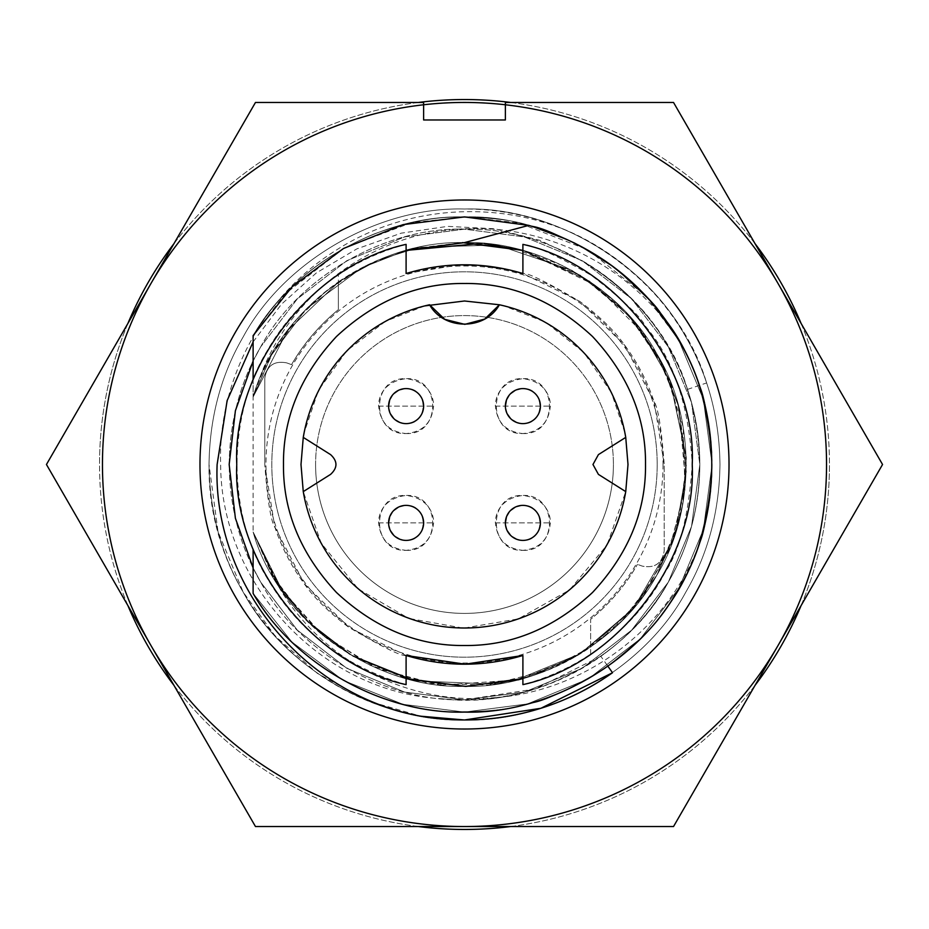 <?xml version="1.0" encoding="UTF-8"?>
<svg xmlns="http://www.w3.org/2000/svg" width="929" height="929" viewBox="0 0 929 929"><rect width="100%" height="100%" fill="white"/><g stroke="black" fill="none" stroke-linecap="round" stroke-linejoin="round"><path stroke-width="0.7" stroke-dasharray="4.64 3.48" d="M657.198 464.5A192.698 192.698 0 0 1 464.5 657.198A192.698 192.698 0 0 1 271.802 464.5A192.698 192.698 0 0 1 464.5 271.802A192.698 192.698 0 0 1 657.198 464.5A192.698 192.698 0 0 0 464.5 271.802A192.698 192.698 0 0 0 271.802 464.5A192.698 192.698 0 0 0 464.5 657.198A192.698 192.698 0 0 0 657.198 464.5A192.698 192.698 0 0 0 464.5 271.802A192.698 192.698 0 0 0 271.802 464.5M801.077 323.373A364.958 364.958 0 0 1 829.458 464.5A364.958 364.958 0 0 0 464.5 99.542A364.958 364.958 0 0 0 99.542 464.5A364.958 364.958 0 0 1 127.923 323.373M174.002 243.584A364.958 364.958 0 0 1 418.433 102.457M510.567 102.457A364.958 364.958 0 0 1 754.998 243.584M505.376 104.768A362.043 362.043 0 0 1 826.543 464.5A362.043 362.043 0 0 1 464.5 826.543A362.043 362.043 0 0 1 102.457 464.5A362.043 362.043 0 0 1 423.624 104.768M102.457 464.5A362.043 362.043 0 0 1 464.5 102.457A362.043 362.043 0 0 1 826.543 464.5A362.043 362.043 0 0 1 464.5 826.543A362.043 362.043 0 0 1 102.457 464.5M315.593 464.5A148.907 148.907 0 0 0 464.5 613.407A148.907 148.907 0 0 0 613.407 464.5A148.907 148.907 0 0 1 464.5 613.407A148.907 148.907 0 0 1 315.593 464.5A148.907 148.907 0 0 1 464.5 315.593A148.907 148.907 0 0 1 613.407 464.5A148.907 148.907 0 0 0 464.5 315.593A148.907 148.907 0 0 0 315.593 464.5M522.899 550.34C558.283 551.884 558.306 493.903 522.899 495.447C487.504 493.903 487.481 551.884 522.899 550.34C539.552 548.691 548.691 539.552 550.34 522.899C550.386 526.278 553.429 499.221 522.899 495.447C492.277 499.268 495.436 526.278 495.447 522.899C497.096 539.552 506.235 548.691 522.899 550.34M406.101 433.553C441.496 435.097 441.519 377.116 406.101 378.66C370.717 377.116 370.694 435.097 406.101 433.553C422.765 431.904 431.904 422.765 433.553 406.101C433.599 409.492 436.642 382.434 406.101 378.66C375.49 382.481 378.649 409.48 378.66 406.101C380.309 422.765 389.448 431.904 406.101 433.553M406.101 550.34C441.496 551.884 441.519 493.903 406.101 495.447C370.717 493.903 370.694 551.884 406.101 550.34C422.765 548.691 431.904 539.552 433.553 522.899C433.599 526.278 436.642 499.221 406.101 495.447C375.49 499.268 378.649 526.278 378.66 522.899C380.309 539.552 389.448 548.691 406.101 550.34M522.899 433.553C558.283 435.097 558.306 377.116 522.899 378.66C487.504 377.116 487.481 435.097 522.899 433.553C539.552 431.904 548.691 422.765 550.34 406.101C550.386 409.492 553.429 382.434 522.899 378.66C492.277 382.481 495.436 409.48 495.447 406.101C497.096 422.765 506.235 431.904 522.899 433.553M522.899 655.479L522.899 678.576L572.218 658.498L609.552 632.428L643.774 595.268L673.513 539.041L682.095 508L686.322 458.682L671.737 385.187L644.18 334.301L595.292 285.249L522.899 250.424L580.509 275.344L628.84 315.407L664.014 367.385L683.221 427.143L684.928 489.897L668.996 550.607L636.702 604.431L590.635 647.06C569.825 661.39 547.251 671.888 522.899 678.576L522.899 684.627C547.135 678.158 569.721 667.986 590.635 654.121C624.23 630.663 649.034 603.444 665.013 572.461C679.831 550.525 688.9 514.538 692.233 464.5C688.807 405.009 673.351 359.093 645.864 326.764C640.824 316.743 622.744 299.661 591.61 275.541C557.33 255.696 534.43 245.302 522.899 244.373L522.899 273.521L579.603 301.298L624.671 345.216L654.26 402.245L664.212 464.5L664.212 550.746C662.145 563.369 654.829 568.49 642.264 566.109L637.457 564.356L642.264 566.109C654.91 568.478 662.226 563.357 664.212 550.746L664.212 464.5C661.529 428.583 658.115 407.517 653.935 401.282C647.35 381.61 637.944 363.39 625.716 346.633C616.101 332.408 601.075 317.544 580.637 302.03C546.67 281.94 527.428 272.441 522.899 273.521M519.206 423.229L522.899 423.624C545.486 424.681 545.486 387.532 522.899 388.589L520.728 388.717M402.42 540.016L406.101 540.411C428.699 541.468 428.699 504.319 406.101 505.376L403.941 505.515M519.206 540.016L522.899 540.411C545.486 541.468 545.486 504.319 522.899 505.376L520.728 505.515M402.42 423.229L406.101 423.624C428.699 424.681 428.699 387.532 406.101 388.589L403.941 388.717M625.74 437.385L598.415 454.618L592.969 464.5L598.415 474.382L625.74 491.615L607.473 543.825M127.923 605.627A364.958 364.958 0 0 1 99.542 464.5A364.958 364.958 0 0 0 464.5 829.458A364.958 364.958 0 0 0 829.458 464.5A364.958 364.958 0 0 1 801.077 605.627M754.998 685.416A364.958 364.958 0 0 1 510.567 826.543M418.433 826.543A364.958 364.958 0 0 1 174.002 685.416M406.101 655.479C401.572 656.559 382.33 647.06 348.363 626.97C327.925 611.456 312.899 596.592 303.284 582.367C291.056 565.61 281.65 547.39 275.065 527.718C270.885 521.483 267.471 500.417 264.788 464.5L274.74 526.755L304.329 583.784L349.397 627.702L406.101 655.479L406.101 684.627C344.543 666.627 298.267 631.209 267.273 578.372C227.001 513.098 227.001 415.902 267.273 350.628C284.332 320.784 308.033 295.538 338.365 274.879L338.365 281.94C297.234 310.867 268.818 349.234 253.118 397.02L253.118 379.74L253.118 397.02L287.491 330.689L339.735 280.999L377.697 260.294L418.944 247.335L497.201 245.024L571.927 270.339L613.221 299.823L639.291 327.798L670.053 380.913L686.276 457.277L682.838 504.052L672.77 541.05L633.532 608.251L579.859 654.051L532.909 675.592L496.132 684.127L415.437 680.899L349.664 654.376L311.169 624.892L283.299 592.574L253.118 531.98L274.508 579.139C315.686 657.558 405.45 705.877 493.45 697.772C581.438 692.047 663.155 632.823 696.576 550.769C722.832 483.603 714.598 399.946 678.925 340.711C639.361 267.308 547.843 214.471 464.5 216.91C383.259 214.669 293.819 264.579 253.118 335.59L253.118 531.98L253.118 335.59C293.819 264.579 383.259 214.669 464.5 216.91C547.843 214.471 639.361 267.308 678.925 340.711C722.704 411.663 722.704 517.337 678.925 588.289C639.361 661.692 547.843 714.529 464.5 712.09C383.259 714.331 293.819 664.421 253.118 593.41L253.118 549.26M677.729 338.655L645.922 296.014L588.022 249.924L519.218 223.03L466.277 216.921L411.605 222.623L344.299 248.043L285.11 293.854L253.118 335.59C263.685 320.191 292.589 267.54 374.805 233.725C404.185 223.123 430.139 217.618 452.655 217.189C487.365 216.968 513.307 219.859 530.505 225.875C541.537 226.444 566.144 237.882 604.338 260.178C631.023 279.71 650.393 298.244 662.435 315.767C678.193 336.786 690.328 359.709 698.829 384.571C704.182 392.305 708.606 418.944 712.09 464.5C708.304 528.984 691.757 578.558 662.435 613.233C656.803 624.276 637.445 642.81 604.338 668.822C566.156 691.118 541.549 702.556 530.505 703.125C513.307 709.141 487.365 712.032 452.655 711.811C430.139 711.382 404.185 705.877 374.805 695.275C292.589 661.46 263.685 608.797 253.118 593.41L291.961 642.067L343.463 680.492L403.023 704.333L464.5 712.09L527.486 703.938L588.289 678.925L640.371 638.769L678.925 588.289L703.358 529.669L712.09 464.5L703.358 399.331L678.925 340.711L651.612 302.355L616.31 268.911L574.552 242.713L528.74 225.387C595.326 245.07 645.388 283.508 678.925 340.711C722.704 411.663 722.704 517.337 678.925 588.289C639.361 661.692 547.843 714.529 464.5 712.09C383.259 714.331 293.819 664.421 253.118 593.41L291.961 642.067L343.463 680.492L403.023 704.333L464.5 712.09L527.486 703.938L588.289 678.925L640.371 638.769L678.925 588.289L703.358 529.669L712.09 464.5L703.358 399.331L678.925 340.711L651.612 302.355L616.31 268.911L574.552 242.713L528.74 225.387L464.5 242.608L514.109 248.217L580.799 275.518L627.586 314.025L662.249 363.831L678.983 407.61L685.614 483.138L671.284 544.986L643.843 595.175L619.701 623.092L591.099 646.735L547.541 670.274L489.246 685.01L429.14 683.558L370.381 665.443L318.299 631.418L278.921 586.153L253.118 531.98C277.295 619.178 372.215 689.063 464.5 686.392C539.192 688.586 621.222 641.231 656.664 575.446C695.914 511.856 695.914 417.144 656.664 353.554C621.222 287.769 539.192 240.414 464.5 242.608C372.215 239.937 277.295 309.821 253.118 397.02L272.336 353.554L296.676 319.344L328.111 289.465L365.283 266.019L406.101 250.424L406.101 244.373C381.865 250.842 359.279 261.014 338.365 274.879L338.365 309.671C318.937 325.731 303.33 344.055 291.543 364.644C303.818 343.486 319.425 325.15 338.365 309.671L338.365 281.94C359.175 267.61 381.749 257.112 406.101 250.424L361.729 267.831L306.117 309.09L271.477 355.017L253.118 397.02L253.118 335.59L253.152 397.02L257.217 385.291C283.972 300.845 364.296 237.371 452.028 229.742C539.958 220.382 630.361 264.091 677.729 338.655A247.59 247.59 0 0 1 696.576 550.769M459.332 264.858L406.101 273.521L406.101 250.424L361.729 267.831L306.117 309.09L271.477 355.017L253.118 397.02C277.295 309.821 372.215 239.937 464.5 242.608C539.192 240.414 621.222 287.769 656.664 353.554C695.914 417.144 695.914 511.856 656.664 575.446C621.222 641.231 539.192 688.586 464.5 686.392C391.33 688.447 310.797 643.205 274.508 579.139M291.543 364.644L286.736 362.891C274.171 360.51 266.855 365.631 264.788 378.254L264.788 464.5L264.788 378.254C266.774 365.643 274.09 360.522 286.736 362.891L291.543 364.644M253.118 397.02L287.491 330.689L339.735 280.999L377.697 260.294L418.944 247.335L497.201 245.024L571.927 270.339L613.221 299.823L639.291 327.798L670.053 380.913L686.276 457.277L682.838 504.052L672.77 541.05L633.532 608.251L579.859 654.051L532.909 675.592L496.132 684.127L415.437 680.899L349.664 654.376L311.169 624.892L283.299 592.574L253.118 531.98C277.295 619.178 372.215 689.063 464.5 686.392C539.192 688.586 621.222 641.231 656.664 575.446C695.914 511.856 695.914 417.144 656.664 353.554C621.222 287.769 539.192 240.414 464.5 242.608C372.215 239.937 277.295 309.821 253.118 397.02L287.491 330.689L339.735 280.999L377.697 260.294L418.944 247.335L497.201 245.024L571.927 270.339L613.221 299.823L639.291 327.798L670.053 380.913L686.276 457.277L682.838 504.052L672.77 541.05L633.532 608.251L579.859 654.051L532.909 675.592L496.132 684.127L415.437 680.899L349.664 654.376L311.169 624.892L283.299 592.574L253.118 531.98C277.295 619.178 372.215 689.063 464.5 686.392C539.192 688.586 621.222 641.231 656.664 575.446C695.914 511.856 695.914 417.144 656.664 353.554C621.222 287.769 539.192 240.414 464.5 242.608C372.215 239.937 277.295 309.821 253.118 397.02C277.295 309.821 372.215 239.937 464.5 242.608C539.192 240.414 621.222 287.769 656.664 353.554C695.914 417.144 695.914 511.856 656.664 575.446C621.222 641.231 539.192 688.586 464.5 686.392C372.215 689.063 277.295 619.178 253.118 531.98C277.295 619.178 372.215 689.063 464.5 686.392C539.192 688.586 621.222 641.231 656.664 575.446C695.914 511.856 695.914 417.144 656.664 353.554C621.222 287.769 539.192 240.414 464.5 242.608C372.215 239.937 277.295 309.821 253.118 397.02L271.477 355.017L306.117 309.09L361.729 267.831L406.101 250.412L361.729 267.831L306.117 309.09L271.477 355.017L253.118 397.02L287.491 330.689L339.735 280.999L377.697 260.294L418.944 247.335L497.201 245.024L571.927 270.339L613.221 299.823L639.291 327.798L670.053 380.913L686.276 457.277L682.838 504.052L672.77 541.05L633.532 608.251L579.859 654.051L532.909 675.592L496.132 684.127L415.437 680.899L349.664 654.376L311.169 624.892L283.299 592.574L253.118 531.98C277.295 619.178 372.215 689.063 464.5 686.392C539.192 688.586 621.222 641.231 656.664 575.446C695.914 511.856 695.914 417.144 656.664 353.554C621.222 287.769 539.192 240.414 464.5 242.608C372.215 239.937 277.295 309.821 253.118 397.02C277.295 309.821 372.215 239.937 464.5 242.608C539.192 240.414 621.222 287.769 656.664 353.554C695.914 417.144 695.914 511.856 656.664 575.446C621.222 641.231 539.192 688.586 464.5 686.392C372.215 689.063 277.295 619.178 253.118 531.98L274.821 579.696L308.358 622.163L353.484 656.629L406.101 678.576M495.447 522.899L550.34 522.899L495.447 522.899M378.66 406.101L433.553 406.101L378.66 406.101M378.66 522.899L433.553 522.899L378.66 522.899M495.447 406.101L550.34 406.101L495.447 406.101M522.899 250.424L589.404 281.081L630.988 317.764L660.565 360.603L678.019 404.103L686.276 471.677L675.337 533.699L656.768 575.272L631.348 610.794L580.741 653.517L514.016 680.818L462.781 686.392L411.292 679.923L353.078 656.385L306.477 620.282L276.575 582.495L253.118 531.98L276.575 582.495L306.477 620.282L353.078 656.385L411.292 679.923L462.781 686.392L514.016 680.818L580.741 653.517L631.348 610.794L656.768 575.272L675.337 533.699L686.276 471.677L678.019 404.103L660.565 360.603L630.988 317.764L589.404 281.081L522.899 250.424L589.404 281.081L630.988 317.764L660.565 360.603L678.019 404.103L686.276 471.677L675.337 533.699L656.768 575.272L631.348 610.794L580.741 653.517L514.016 680.818L462.781 686.392L411.292 679.923L353.078 656.385L306.477 620.282L276.575 582.495L253.118 531.98L276.575 582.495L306.477 620.282L353.078 656.385L411.292 679.923L462.781 686.392L514.016 680.818L580.741 653.517L631.348 610.794L656.768 575.272L675.337 533.699L686.276 471.677L678.019 404.103L660.565 360.603L630.988 317.764L589.404 281.081L522.899 250.424L563.717 266.019L600.889 289.465L632.324 319.344L656.664 353.554L678.576 406.089L686.392 464.5L678.576 522.911L656.664 575.446L622.116 620.688L575.446 656.664L520.948 679.099L464.5 686.392L408.052 679.099L353.554 656.664L306.884 620.688L272.336 575.446L253.118 531.98L279.954 587.709L322.618 635.111L377.824 668.764L439.905 685.033M441.159 685.161L517.952 679.865M484.148 243.479L482.232 243.317L484.148 243.479M590.635 654.121L590.635 619.329C609.575 603.85 625.182 585.514 637.457 564.356C625.67 584.945 610.063 603.269 590.635 619.329L590.635 654.121M476.693 265.16L509.87 270.014M253.118 593.41C263.685 608.809 292.589 661.46 374.805 695.275C404.185 705.877 430.139 711.382 452.655 711.811C487.365 712.032 513.307 709.141 530.505 703.125C541.537 702.556 566.144 691.118 604.338 668.822C631.023 649.29 650.393 630.756 662.435 613.233C678.193 592.214 690.328 569.291 698.829 544.429C704.182 536.695 708.606 510.056 712.09 464.5C708.304 400.016 691.757 350.442 662.435 315.767C656.803 304.724 637.445 286.19 604.338 260.178C566.156 237.882 541.549 226.444 530.505 225.875C513.307 219.859 487.365 216.968 452.655 217.189C430.139 217.618 404.185 223.123 374.805 233.725C292.589 267.54 263.685 320.203 253.118 335.59C293.819 264.579 383.259 214.669 464.5 216.91C547.843 214.471 639.361 267.308 678.925 340.711C722.704 411.663 722.704 517.337 678.925 588.289C639.361 661.692 547.843 714.529 464.5 712.09C383.259 714.331 293.819 664.421 253.118 593.41C263.685 608.809 292.589 661.46 374.805 695.275C404.185 705.877 430.139 711.382 452.655 711.811C487.365 712.032 513.307 709.141 530.505 703.125C541.537 702.556 566.144 691.118 604.338 668.822C631.023 649.29 650.393 630.756 662.435 613.233C678.193 592.214 690.328 569.291 698.829 544.429C704.182 536.695 708.606 510.056 712.09 464.5C708.304 400.016 691.757 350.442 662.435 315.767C656.803 304.724 637.445 286.19 604.338 260.178C566.156 237.882 541.549 226.444 530.505 225.875C513.307 219.859 487.365 216.968 452.655 217.189C430.139 217.618 404.185 223.123 374.805 233.725C292.589 267.54 263.685 320.203 253.118 335.59C263.685 320.191 292.589 267.54 374.805 233.725C404.185 223.123 430.139 217.618 452.655 217.189C487.365 216.968 513.307 219.859 530.505 225.875C541.537 226.444 566.144 237.882 604.338 260.178C631.023 279.71 650.393 298.244 662.435 315.767C678.193 336.786 690.328 359.709 698.829 384.571C704.182 392.305 708.606 418.944 712.09 464.5C708.304 528.984 691.757 578.558 662.435 613.233C656.803 624.276 637.445 642.81 604.338 668.822C566.156 691.118 541.549 702.556 530.505 703.125C513.307 709.141 487.365 712.032 452.655 711.811C430.139 711.382 404.185 705.877 374.805 695.275C292.589 661.46 263.685 608.797 253.118 593.41L291.961 642.067L343.463 680.492L403.023 704.333L464.5 712.09L527.486 703.938L588.289 678.925L640.371 638.769L678.925 588.289L703.358 529.669L712.09 464.5L703.358 399.331L678.925 340.711L651.612 302.355L616.31 268.911L574.552 242.713L528.74 225.387L574.552 242.713L616.31 268.911L651.612 302.355L678.925 340.711L703.358 399.331L712.09 464.5L703.358 529.669L678.925 588.289L640.371 638.769L588.289 678.925L527.486 703.938L464.5 712.09L403.023 704.333L343.463 680.492L291.961 642.067L253.118 593.41C263.685 608.809 292.589 661.46 374.805 695.275C404.185 705.877 430.139 711.382 452.655 711.811C487.365 712.032 513.307 709.141 530.505 703.125C541.537 702.556 566.144 691.118 604.338 668.822C631.023 649.29 650.393 630.756 662.435 613.233C678.193 592.214 690.328 569.291 698.829 544.429C704.182 536.695 708.606 510.056 712.09 464.5C708.304 400.016 691.757 350.442 662.435 315.767C656.803 304.724 637.445 286.19 604.338 260.178C566.156 237.882 541.549 226.444 530.505 225.875C513.307 219.859 487.365 216.968 452.655 217.189C430.139 217.618 404.185 223.123 374.805 233.725C292.589 267.54 263.685 320.203 253.118 335.59C293.819 264.579 383.259 214.669 464.5 216.91C547.843 214.471 639.361 267.308 678.925 340.711C722.704 411.663 722.704 517.337 678.925 588.289C639.361 661.692 547.843 714.529 464.5 712.09C383.259 714.331 293.819 664.421 253.118 593.41C263.685 608.809 292.589 661.46 374.805 695.275C404.185 705.877 430.139 711.382 452.655 711.811C487.365 712.032 513.307 709.141 530.505 703.125C541.537 702.556 566.144 691.118 604.338 668.822C631.023 649.29 650.393 630.756 662.435 613.233C678.193 592.214 690.328 569.291 698.829 544.429C704.182 536.695 708.606 510.056 712.09 464.5C708.304 400.016 691.757 350.442 662.435 315.767C656.803 304.724 637.445 286.19 604.338 260.178C566.156 237.882 541.549 226.444 530.505 225.875C513.307 219.859 487.365 216.968 452.655 217.189C430.139 217.618 404.185 223.123 374.805 233.725C292.589 267.54 263.685 320.203 253.118 335.59C263.685 320.191 292.589 267.54 374.805 233.725C404.185 223.123 430.139 217.618 452.655 217.189C487.365 216.968 513.307 219.859 530.505 225.875C541.537 226.444 566.144 237.882 604.338 260.178C631.023 279.71 650.393 298.244 662.435 315.767C678.193 336.786 690.328 359.709 698.829 384.571C704.182 392.305 708.606 418.944 712.09 464.5C708.304 528.984 691.757 578.558 662.435 613.233C656.803 624.276 637.445 642.81 604.338 668.822C566.156 691.118 541.549 702.556 530.505 703.125C513.307 709.141 487.365 712.032 452.655 711.811C430.139 711.382 404.185 705.877 374.805 695.275C292.589 661.46 263.685 608.797 253.118 593.41C293.819 664.421 383.259 714.331 464.5 712.09C547.843 714.529 639.361 661.692 678.925 588.289C722.704 517.337 722.704 411.663 678.925 340.711C639.361 267.308 547.843 214.471 464.5 216.91C383.259 214.669 293.819 264.579 253.118 335.59C263.685 320.191 292.589 267.54 374.805 233.725C404.185 223.123 430.139 217.618 452.655 217.189C487.365 216.968 513.307 219.859 530.505 225.875C541.537 226.444 566.144 237.882 604.338 260.178C631.023 279.71 650.393 298.244 662.435 315.767C678.193 336.786 690.328 359.709 698.829 384.571C704.182 392.305 708.606 418.944 712.09 464.5C708.304 528.984 691.757 578.558 662.435 613.233C656.803 624.276 637.445 642.81 604.338 668.822C566.156 691.118 541.549 702.556 530.505 703.125C513.307 709.141 487.365 712.032 452.655 711.811C430.139 711.382 404.185 705.877 374.805 695.275C292.589 661.46 263.685 608.797 253.118 593.41M424.727 305.908L385.767 321.202M385.303 321.457L347.852 349.931M346.122 351.719L319.669 388.624M317.788 392.328L304.073 432.96M624.834 432.461L611.445 392.804M611.212 392.328L584.585 353.543M582.878 351.719L547.309 323.513M543.697 321.457L503.773 305.78M303.26 437.385L330.585 454.618C337.726 461.202 337.726 467.798 330.585 474.382L303.26 491.615L321.155 543.14L357.7 588.301M358.908 589.334L407.645 617.797M409.991 618.644L462.619 627.992M464.5 628.004L518.277 618.9L568.873 590.356M570.092 589.334L606.242 545.997M512.03 419.85L510.509 418.491M507.164 413.811L506.607 412.557M505.573 408.702L505.376 406.101M509.15 395.243L510.509 393.722M515.177 390.377L516.443 389.82M395.243 536.637L393.722 535.278M390.377 530.61L389.82 529.344M388.786 525.489L388.589 522.899M392.363 512.03L393.722 510.509M398.39 507.164L399.656 506.607M512.03 536.637L510.509 535.278M507.164 530.61L506.607 529.344M505.573 525.489L505.376 522.899M509.15 512.03L510.509 510.509M515.177 507.164L516.443 506.607M395.243 419.85L393.722 418.491M390.377 413.811L389.82 412.557M388.786 408.702L388.589 406.101M392.363 395.243L393.722 393.722M398.39 390.377L399.656 389.82M413.475 248.554L462.41 242.608M229.173 464.5C229.753 421.151 240.263 381.924 260.701 346.842C298.302 277.074 385.291 226.85 464.5 229.173C560.965 226.316 660.798 298.708 687.518 389.379A235.327 235.327 0 0 1 699.827 464.5C699.247 507.849 688.737 547.076 668.299 582.158C630.698 651.926 543.709 702.15 464.5 699.827C385.291 702.15 298.302 651.926 260.701 582.158C240.263 547.076 229.753 507.849 229.173 464.5C229.753 421.151 240.263 381.924 260.701 346.842C298.302 277.074 385.291 226.85 464.5 229.173C543.709 226.85 630.698 277.074 668.299 346.842C688.737 381.924 699.247 421.151 699.827 464.5C699.247 507.849 688.737 547.076 668.299 582.158C630.698 651.926 543.709 702.15 464.5 699.827C385.291 702.15 298.302 651.926 260.701 582.158C240.263 547.076 229.753 507.849 229.173 464.5C229.753 421.151 240.263 381.924 260.701 346.842C298.302 277.074 385.291 226.85 464.5 229.173C543.709 226.85 630.698 277.074 668.299 346.842C688.737 381.924 699.247 421.151 699.827 464.5L691.524 402.559L668.299 346.842L631.662 298.859L582.158 260.701L524.374 236.918L464.5 229.173L404.626 236.918L346.842 260.701L297.338 298.859L260.701 346.842L253.118 361.079L260.701 346.842L297.338 298.859L346.842 260.701L404.626 236.918L464.5 229.173L524.374 236.918L582.158 260.701L631.662 298.859L668.299 346.842L691.524 402.559L699.827 464.5C699.247 507.849 688.737 547.076 668.299 582.158C630.698 651.926 543.709 702.15 464.5 699.827C385.291 702.15 298.302 651.926 260.701 582.158C240.263 547.076 229.753 507.849 229.173 464.5C229.753 421.151 240.263 381.924 260.701 346.842C298.302 277.074 385.291 226.85 464.5 229.173C543.709 226.85 630.698 277.074 668.299 346.842C688.737 381.924 699.247 421.151 699.827 464.5A235.327 235.327 0 0 1 442.401 698.782C321.898 692.953 220.858 584.027 220.649 464.5C217.781 379.856 263.186 296.374 334.405 251.341C405.032 204.914 499.779 198.887 576.712 234.991A255.475 255.475 0 0 1 706.609 382.945C677.601 284.518 569.233 205.936 464.5 209.025C378.509 206.505 284.065 261.026 243.259 336.762C221.067 374.851 209.652 417.435 209.025 464.5C209.652 511.565 221.067 554.148 243.259 592.237C284.065 667.974 378.509 722.495 464.5 719.975C550.491 722.495 644.935 667.974 685.741 592.237C707.933 554.148 719.348 511.565 719.975 464.5C719.348 511.565 707.933 554.148 685.741 592.237C644.935 667.974 550.491 722.495 464.5 719.975C378.509 722.495 284.065 667.974 243.259 592.237C221.067 554.148 209.652 511.565 209.025 464.5C209.652 511.565 221.067 554.148 243.259 592.237C284.065 667.974 378.509 722.495 464.5 719.975C550.491 722.495 644.935 667.974 685.741 592.237C707.933 554.148 719.348 511.565 719.975 464.5C719.348 511.565 707.933 554.148 685.741 592.237C644.935 667.974 550.491 722.495 464.5 719.975C378.509 722.495 284.065 667.974 243.259 592.237C221.067 554.148 209.652 511.565 209.025 464.5C209.652 511.565 221.067 554.148 243.259 592.237C284.065 667.974 378.509 722.495 464.5 719.975C550.491 722.495 644.935 667.974 685.741 592.237C707.933 554.148 719.348 511.565 719.975 464.5C719.348 511.565 707.933 554.148 685.741 592.237C644.935 667.974 550.491 722.495 464.5 719.975C378.509 722.495 284.065 667.974 243.259 592.237C221.067 554.148 209.652 511.565 209.025 464.5C209.652 417.435 221.067 374.851 243.259 336.762C284.065 261.026 378.509 206.505 464.5 209.025C550.491 206.505 644.935 261.026 685.741 336.762C707.933 374.851 719.348 417.435 719.975 464.5C719.348 417.435 707.933 374.851 685.741 336.762C644.935 261.026 550.491 206.505 464.5 209.025C378.509 206.505 284.065 261.026 243.259 336.762C221.067 374.851 209.652 417.435 209.025 464.5C209.652 417.435 221.067 374.851 243.259 336.762C284.065 261.026 378.509 206.505 464.5 209.025C550.491 206.505 644.935 261.026 685.741 336.762C707.933 374.851 719.348 417.435 719.975 464.5C719.348 417.435 707.933 374.851 685.741 336.762C644.935 261.026 550.491 206.505 464.5 209.025C378.509 206.505 284.065 261.026 243.259 336.762C221.067 374.851 209.652 417.435 209.025 464.5C209.652 417.435 221.067 374.851 243.259 336.762C284.065 261.026 378.509 206.505 464.5 209.025C550.491 206.505 644.935 261.026 685.741 336.762C707.933 374.851 719.348 417.435 719.975 464.5C719.348 417.435 707.933 374.851 685.741 336.762C644.935 261.026 550.491 206.505 464.5 209.025C378.509 206.505 284.065 261.026 243.259 336.762C221.067 374.851 209.652 417.435 209.025 464.5L218.036 531.748L243.259 592.237L275.274 636.133L317.37 673.351L367.106 700.675L420.837 716.213C299.08 695.31 207.341 586.524 209.025 464.5C209.652 417.435 221.067 374.851 243.259 336.762C284.065 261.026 378.509 206.505 464.5 209.025C502.589 208.862 539.993 217.514 576.712 234.991M199.979 464.5A264.521 264.521 0 0 0 464.5 729.021A264.521 264.521 0 0 0 729.021 464.5A264.521 264.521 0 0 0 464.5 199.979A264.521 264.521 0 0 0 199.979 464.5M600.842 656.304L534.883 689.051L464.5 699.827L404.626 692.082L346.842 668.299L297.338 630.141L260.701 582.158L253.118 567.909L260.701 582.158L297.338 630.141L346.842 668.299L404.626 692.082L464.5 699.827L524.374 692.082L582.158 668.299L631.662 630.141L668.299 582.158L691.524 526.441L699.827 464.5A235.327 235.327 0 0 1 600.842 656.304L607.949 666.302M253.118 341.895L281.441 304.236L316.394 272.894L356.841 248.879L401.247 233.156L447.662 226.362L494.751 228.766L540.167 240.402L582.785 261.061C658.138 307.94 697.145 375.757 699.827 464.5L691.524 526.441L668.299 582.158L631.662 630.141L582.158 668.299L524.374 692.082L464.5 699.827L404.626 692.082L346.842 668.299L297.338 630.141L260.701 582.158L253.118 567.909M582.785 261.061A235.327 235.327 0 0 1 699.827 464.5C699.247 507.849 688.737 547.076 668.299 582.158C627.098 659.149 527.382 709.872 442.401 698.782M46.45 464.5L255.475 102.457L423.624 102.457L423.624 119.98L505.376 119.98L505.376 102.457L673.525 102.457L882.55 464.5L673.525 826.543L255.475 826.543L46.45 464.5M687.518 389.379L706.609 382.945M663.039 464.5A198.539 198.539 0 0 1 464.5 663.039A198.539 198.539 0 0 1 265.961 464.5A198.539 198.539 0 0 1 464.5 265.961A198.539 198.539 0 0 1 663.039 464.5"/><path stroke-width="1.39" d="M127.923 323.373A364.958 364.958 0 0 1 174.002 243.584M418.433 102.457A364.958 364.958 0 0 1 510.567 102.457M754.998 243.584A364.958 364.958 0 0 1 801.077 323.373M423.624 104.768A362.043 362.043 0 0 1 778.037 283.484L673.525 102.457L505.376 102.457L505.376 119.98L423.624 119.98L423.624 102.457L255.475 102.457L46.45 464.5L255.475 826.543L673.525 826.543L882.55 464.5L778.037 283.484A362.043 362.043 0 0 1 464.5 826.543A362.043 362.043 0 0 1 150.962 283.484A362.043 362.043 0 0 1 423.624 104.768M444.492 319.123L429.604 304.77A163.504 163.504 0 0 0 303.26 437.385L300.996 464.5L303.26 491.615A163.504 163.504 0 0 0 625.74 491.615L628.004 464.5L625.74 437.385A163.504 163.504 0 0 0 499.396 304.77L464.5 300.996L424.727 305.908M464.5 645.516C417.702 646.015 375.037 628.341 336.495 592.505C300.671 553.986 282.997 511.322 283.484 464.5C282.985 417.702 300.659 375.026 336.495 336.495C375.026 300.671 417.69 282.997 464.5 283.484C511.298 282.985 553.963 300.659 592.505 336.495C628.329 375.014 646.003 417.678 645.516 464.5C646.015 511.298 628.341 553.974 592.505 592.505C553.974 628.329 511.31 646.003 464.5 645.516M522.899 655.479L522.899 684.627C616.937 664.281 696.704 560.64 692.233 464.5C696.692 368.383 616.961 264.707 522.899 244.373L522.899 273.521C483.963 261.885 445.037 261.885 406.101 273.521L406.101 244.373C312.063 264.707 232.296 368.383 236.767 464.5C232.296 560.593 312.039 664.305 406.101 684.627L406.101 655.479L465.115 664.212L522.899 655.479C483.963 667.103 445.037 667.103 406.101 655.479M625.74 491.615L598.415 474.382L592.969 464.5L598.415 454.618L625.74 437.385L624.834 432.461M801.077 605.627A364.958 364.958 0 0 1 754.998 685.416M510.567 826.543A364.958 364.958 0 0 1 418.433 826.543M174.002 685.416A364.958 364.958 0 0 1 127.923 605.627M253.118 549.26L253.118 593.41C293.819 664.421 383.259 714.331 464.5 712.09C547.843 714.529 639.361 661.692 678.925 588.289C722.704 517.337 722.704 411.663 678.925 340.711C645.388 283.508 595.326 245.07 528.74 225.387L464.5 216.91L403.023 224.667L343.463 248.507L291.961 286.933L253.118 335.59L253.118 379.74L253.118 335.59L291.961 286.933L343.463 248.507L403.023 224.667L464.5 216.91L528.74 225.387L464.5 242.608L522.899 250.424L484.148 243.479L522.899 250.424L484.148 243.479L522.899 250.424L464.5 242.608L406.101 250.424L413.475 248.554M406.101 678.576L465.731 686.415L522.899 678.576L517.952 679.865M439.905 685.033L441.159 685.161M482.232 243.317L406.101 250.412L482.232 243.317M459.332 264.858L476.693 265.16M509.87 270.014L522.899 273.521M303.26 491.615L330.585 474.382C337.726 467.798 337.726 461.202 330.585 454.618L303.26 437.385L304.073 432.96M347.852 349.931L346.122 351.719M319.669 388.624L317.788 392.328M584.585 353.543L582.878 351.719M547.309 323.513L543.697 321.457M503.773 305.78L499.396 304.77L485.031 318.821M357.7 588.301L358.908 589.334M407.645 617.797L409.991 618.644M462.619 627.992L464.5 628.004M568.873 590.356L570.092 589.334M606.242 545.997L607.473 543.825M519.206 423.229L516.733 422.509M516.443 422.393L512.03 419.85M510.509 418.491L507.164 413.811M506.607 412.557L505.573 408.702M505.376 406.101L506.491 399.946M506.607 399.656L509.15 395.243M510.509 393.722L515.177 390.377M516.443 389.82L520.728 388.717M402.42 540.016L399.946 539.296M399.656 539.18L395.243 536.637M393.722 535.278L390.377 530.61M389.82 529.344L388.786 525.489M388.589 522.899A17.523 17.523 0 0 1 406.101 505.376A17.523 17.523 0 0 1 423.624 522.899A17.523 17.523 0 0 1 406.101 540.411A17.523 17.523 0 0 1 388.589 522.899A17.523 17.523 0 0 1 406.101 505.376A17.523 17.523 0 0 1 423.624 522.899A17.523 17.523 0 0 1 406.101 540.411A17.523 17.523 0 0 1 388.589 522.899L389.704 516.733M389.82 516.443L392.363 512.03M393.722 510.509L398.39 507.164M399.656 506.607L403.941 505.515M484.508 319.123L464.802 324.349L445.026 319.413M519.206 540.016L516.733 539.296M516.443 539.18L512.03 536.637M510.509 535.278L507.164 530.61M506.607 529.344L505.573 525.489M505.376 522.899A17.523 17.523 0 0 1 522.899 505.376A17.523 17.523 0 0 1 540.411 522.899A17.523 17.523 0 0 1 522.899 540.411A17.523 17.523 0 0 1 505.376 522.899A17.523 17.523 0 0 1 522.899 505.376A17.523 17.523 0 0 1 540.411 522.899A17.523 17.523 0 0 1 522.899 540.411A17.523 17.523 0 0 1 505.376 522.899L506.491 516.733M506.607 516.443L509.15 512.03M510.509 510.509L515.177 507.164M516.443 506.607L520.728 505.515M402.42 423.229L399.946 422.509M399.656 422.393L395.243 419.85M393.722 418.491L390.377 413.811M389.82 412.557L388.786 408.702M388.589 406.101A17.523 17.523 0 0 1 406.101 388.589A17.523 17.523 0 0 1 423.624 406.101A17.523 17.523 0 0 1 406.101 423.624A17.523 17.523 0 0 1 388.589 406.101A17.523 17.523 0 0 1 406.101 388.589A17.523 17.523 0 0 1 423.624 406.101A17.523 17.523 0 0 1 406.101 423.624A17.523 17.523 0 0 1 388.589 406.101L389.704 399.946M389.82 399.656L392.363 395.243M393.722 393.722L398.39 390.377M399.656 389.82L403.941 388.717M499.396 304.77C485.193 330.538 443.807 330.538 429.604 304.77M540.411 406.101A17.523 17.523 0 0 1 522.899 423.624A17.523 17.523 0 0 1 505.376 406.101A17.523 17.523 0 0 1 522.899 388.589A17.523 17.523 0 0 1 540.411 406.101A17.523 17.523 0 0 1 522.899 423.624A17.523 17.523 0 0 1 505.376 406.101A17.523 17.523 0 0 1 522.899 388.589A17.523 17.523 0 0 1 540.411 406.101M528.74 225.387L464.5 216.91L403.023 224.667L343.463 248.507L291.961 286.933L253.118 335.59L291.961 286.933L343.463 248.507L403.023 224.667L464.5 216.91L528.74 225.387M462.41 242.608L522.899 250.424M253.118 567.909L235.397 518.254L229.173 464.5L235.397 410.734L253.118 361.079L235.397 410.734L229.173 464.5L235.397 518.254L253.118 567.909L235.397 518.254L229.173 464.5M420.837 716.213L464.5 719.975L540.91 708.281L612.513 672.724A255.475 255.475 0 0 1 420.837 716.213C303.69 695.147 212.323 583.888 217.119 464.5L227.129 400.631L253.118 341.895M612.513 672.724L607.949 666.302M199.979 464.5A264.521 264.521 0 0 0 464.5 729.021A264.521 264.521 0 0 0 729.021 464.5A264.521 264.521 0 0 0 464.5 199.979A264.521 264.521 0 0 0 199.979 464.5"/></g></svg>

